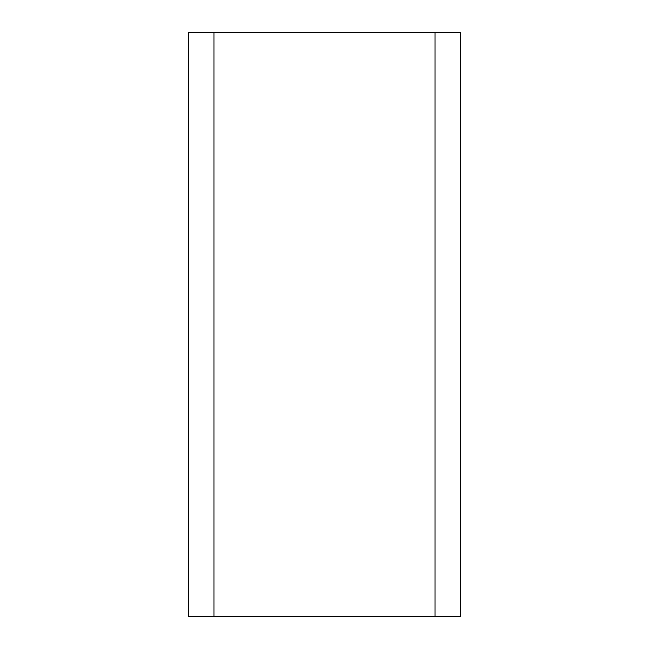 <?xml version="1.0" encoding="UTF-8"?>
<svg xmlns="http://www.w3.org/2000/svg" width="649" height="649" viewBox="0 0 649 649"><rect width="100%" height="100%" fill="white"/><g stroke="black" fill="none" stroke-linecap="round" stroke-linejoin="round"><path stroke-width="0.97" d="M188.697 32.45L460.303 32.45L460.303 616.55L188.697 616.55L188.697 32.45M213.992 616.55L213.992 32.45M435.008 616.55L435.008 32.45"/></g></svg>
